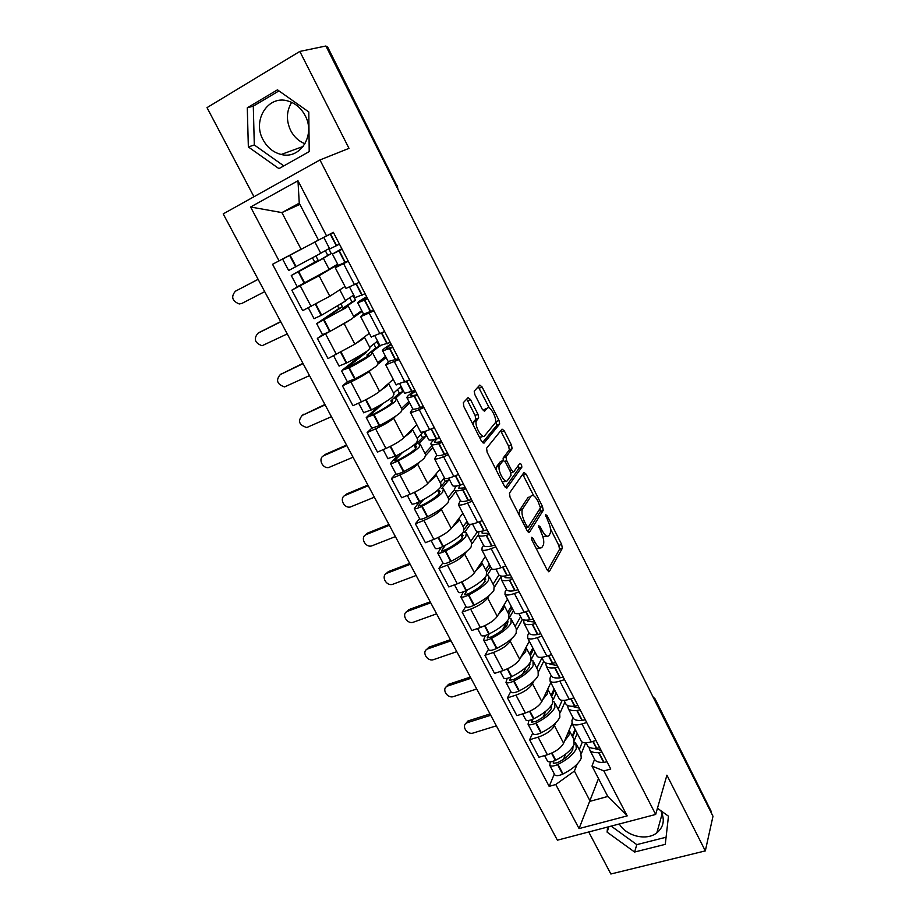 <?xml version="1.0" encoding="UTF-8"?>
<svg xmlns="http://www.w3.org/2000/svg" width="920" height="920" viewBox="0 0 920 920"><rect width="100%" height="100%" fill="white"/><g stroke="black" fill="none" stroke-linecap="round" stroke-linejoin="round"><path stroke-width="1.38" d="M531.541 537.337L531.99 540.212L547.204 570.043L549.378 571.504L562.338 548.262L561.637 544.398L547.101 515.625L545.583 514.625L547.975 521.03C550.378 526.205 551.126 530.311 550.229 533.324L548.987 535.474C547.297 537.349 545.019 535.727 542.156 530.61L540.224 526.815L538.717 525.722L541.109 532.346C543.559 537.602 544.318 541.788 543.375 544.916L542.075 547.159C540.327 549.113 537.993 547.492 535.06 542.294L533.094 538.418L531.541 537.337M660.721 810.6L661.135 811.371C665.01 820.007 663.573 827.172 656.834 832.853C646.61 841.11 626.37 836.245 619.309 823.975M305.026 143.75C298.873 141.335 294.101 136.976 290.743 130.663C286.051 120.669 286.35 111.228 291.64 102.338M305.129 115.552C315.928 134.987 300.299 159.723 281.221 154.468C273.412 152.513 267.375 147.648 263.12 139.863C251.93 120.428 268.145 94.553 288.132 101.062C295.492 103.293 301.15 108.123 305.129 115.552M470.488 399.544L468.084 397.612L463.335 402.695L463.887 406.663L481.574 441.347L483.966 443.175L499.686 423.982L498.973 420.371L482.114 386.986L479.803 385.077L474.202 391.161L474.916 394.76L482.298 409.308L484.633 411.183L487.278 408.158C489.808 404.673 497.352 418.416 495.316 422.763L484.656 435.769C482.08 439.553 474.214 425.546 476.33 420.923L478.676 417.91L477.951 414.23L470.488 399.544L467.636 400.786L466.555 399.234M319.953 159.953L349.002 148.361L299.828 51.428L325.91 46L712.988 816.258L705.318 850.896L666.908 775.169L655.672 814.464L319.953 159.953L223.203 213.888L557.382 840.178L655.672 814.464M509.438 493.131L510.059 497.191L527.194 530.805L529.437 532.37L543.226 510.347L542.512 506.563L526.148 474.156L523.974 472.5L509.438 493.131M504.562 486.427L487.151 452.284L486.565 448.27L502.055 429.111L504.298 430.893L511.428 445.015L512.141 448.672L505.954 456.929L506.667 460.655L511.474 470.131L513.716 471.834L519.8 463.438C521.053 463.622 521.732 464.876 521.824 467.199L506.874 488.117L504.562 486.427M588.731 831.979L610.869 874L705.318 850.896M299.828 51.428L207.011 107.629L253.966 196.73M326.393 46.966L327.6 46.931L396.968 185.943L327.072 46.816M655.396 699.476L711.401 811.796L655.339 700.212L653.625 698.13M711.194 812.693L711.401 811.796M580.83 740.335L581.417 741.462C583.096 743.072 586.385 743.21 591.249 741.865L595.999 740.473M555.68 722.901L554.438 725.707C551.62 730.503 546.181 734.321 538.131 737.161L547.4 754.745C555.45 751.962 560.855 748.132 563.615 743.245L571.987 723.465M547.4 754.745L538.878 757.252L529.609 739.726L532.714 733.056M586.718 722.522L581.98 723.948C577.104 725.328 573.838 725.247 572.183 723.706L571.941 720.383L573.045 717.784M538.131 737.161L529.609 739.726M564.914 702.109L560.188 712.747M558.957 698.257L559.498 699.303C561.12 700.752 564.362 700.764 569.227 699.327L573.976 697.855M510.772 691.483L507.46 697.843L516.867 715.645L525.389 712.988C533.45 710.091 538.924 706.284 541.822 701.592L550.827 682.606M564.547 679.627L559.808 681.133C554.933 682.606 551.712 682.651 550.125 681.26L550.01 678.155L551.195 675.671M533.865 681.064L532.507 683.779C529.552 688.39 524.043 692.173 515.971 695.129L507.46 697.843M543.72 661.261L538.66 671.416M536.762 655.523L537.257 656.477C538.786 657.777 541.995 657.662 546.859 656.132L551.597 654.568M488.497 649.267L484.966 655.327L494.523 673.394L503.044 670.588C511.117 667.563 516.672 663.803 519.708 659.306L529.322 641.217M542.029 636.053L537.291 637.652C532.427 639.227 529.241 639.388 527.735 638.169L527.735 635.271L529.011 632.914M511.716 638.595L510.243 641.217C507.15 645.633 501.561 649.382 493.476 652.452L484.966 655.327M522.41 619.424L516.81 629.464M514.211 612.133L514.659 612.996C516.12 614.134 519.271 613.881 524.135 612.26L528.873 610.604M465.888 606.406L462.139 612.156L471.845 630.499L480.343 627.532C488.428 624.381 494.063 620.667 497.248 616.365L507.495 599.207M519.156 591.801L514.418 593.492C509.553 595.159 506.414 595.458 504.988 594.389L505.126 591.732L506.483 589.501M489.233 595.47L487.646 598C484.391 602.209 478.722 605.912 470.637 609.12L462.139 612.156M501.227 576.357L494.626 586.868M491.303 568.066L491.705 568.824C493.085 569.79 496.202 569.411 501.055 567.686L505.793 565.949M442.922 562.879L438.943 568.307L448.799 586.937L457.297 583.809C465.393 580.531 471.109 576.851 474.444 572.769L485.334 556.566M495.914 546.837L491.176 548.619C486.323 550.39 483.23 550.827 481.884 549.93L482.149 547.503L483.598 545.399M466.417 551.655L464.68 554.116C461.288 558.106 455.538 561.775 447.442 565.098L438.943 568.307M478.124 535.118L472.109 543.628M468.038 523.284L468.395 523.952C469.683 524.756 472.753 524.239 477.606 522.41L482.333 520.57M419.589 518.673L415.391 523.767L425.397 542.697L433.883 539.396C441.991 535.992 447.787 532.346 451.283 528.482L462.841 513.268M472.305 501.147L467.567 503.033C462.725 504.907 459.678 505.482 458.413 504.758L460.356 500.606M443.279 507.161L441.37 509.53C437.805 513.314 431.974 516.925 423.878 520.398L415.391 523.767M455.699 491.648L449.236 499.721M444.406 477.813L444.705 478.377C445.912 478.986 448.937 478.331 453.778 476.399L458.505 474.455M395.899 473.777L391.46 478.526L401.626 497.754L410.113 494.281C418.22 490.739 424.097 487.14 427.754 483.494L439.99 469.315M448.304 454.733L443.578 456.711C438.748 458.689 435.746 459.402 434.562 458.873L436.747 455.112M419.796 461.932L417.68 464.255C413.966 467.797 408.043 471.373 399.935 474.973L391.46 478.526M432.86 447.626L426.006 455.124M420.394 431.595L420.635 432.055C421.762 432.492 424.729 431.687 429.559 429.64L434.286 427.604M371.841 428.168L367.149 432.561L377.487 452.088L385.952 448.442C394.059 444.762 400.027 441.209 403.846 437.793L416.794 424.672M423.924 407.548L419.198 409.63C414.379 411.723 411.424 412.585 410.331 412.24L412.758 408.882M396.025 415.955L393.622 418.243C389.735 421.555 383.732 425.086 375.613 428.835L367.149 432.561M409.664 402.914L402.408 409.837M395.991 384.64L409.664 379.983M347.392 381.834L342.447 385.848L352.947 405.697L361.399 401.867C369.518 398.049 375.578 394.542 379.569 391.368L393.242 379.339M399.13 359.593L385.71 364.849L388.378 361.905M372.013 369.15L369.173 371.496C365.113 374.578 359.018 378.051 350.899 381.938L342.447 385.848M386.101 357.512L378.43 363.848M371.197 336.916L384.64 331.568M322.541 334.765L317.342 338.387L328.014 358.558L354.89 344.183L369.311 333.293M373.934 310.845L360.686 316.675L363.446 313.858M348.093 321.344L317.342 338.387M362.169 311.397L353.993 317.17M345.989 288.408L359.202 282.348M297.907 286.557L291.835 290.156L302.68 310.661L329.808 296.24L345 286.511M348.312 261.28L335.236 267.72L338.893 265.374M337.87 264.558L319.079 275.724L291.835 290.156M577.185 764.094L574.402 771.086L590.203 801.251L607.798 796.467L591.997 766.072L594.573 759.264M585.637 742.785L581.394 753.48M598.494 778.561L579.059 828.586L555.76 784.507L574.402 771.086M591.997 766.072L603.876 770.937L627.187 815.89L579.059 828.586M279.059 260.866L250.596 207L297.976 180.757L326.554 235.899L318.469 240.097L299.253 203.159L281.911 212.6L301.093 249.228L272.55 264.293L549.159 786.37L555.76 784.507M603.876 770.937L610.742 768.994L333.35 232.323L326.554 235.899M607.58 827.045L607.108 832.14L634.593 852.035L665.275 844.353L668.472 816.189L657.443 808.243M247.284 107.812L248.354 146.958L278.944 168.636L309.2 151.593L308.798 111.964L277.46 89.838L247.284 107.812L253.299 106.145L254.299 144.969L283.82 165.887M299.885 204.367L281.911 212.6L250.596 207M301.093 249.228L282.635 259.13L288.638 270.503M554.334 774.019L549.159 786.37M627.187 815.89L607.798 796.467M299.253 203.159L297.976 180.757M611.179 826.102L636.801 844.64L666.08 837.234M608.925 826.689L607.108 832.14M636.801 844.64L634.593 852.035M278.944 90.896L253.299 106.145M254.299 144.969L248.354 146.958M536.268 548.607L539.971 547.929M542.777 536.452L546.997 536.222M547.549 570.641L559.532 549.297L558.831 545.433L550.516 528.988M533.738 495.822L522.732 474.272M527.689 531.634L540.362 511.543L540.074 508.449M526.723 525.941L528.287 527.045L540.454 507.828L537.958 501.204C535.118 496.098 532.829 494.397 531.07 496.087L522.33 509.358C521.422 512.463 522.192 516.615 524.641 521.835L526.723 525.941L525.044 526.573M530 496.512L531.07 496.087M519.202 515.12L519.455 510.473L528.241 497.191M503.263 460.425L503.113 458.091L509.335 449.822L508.633 446.177L500.687 430.813M510.853 473.006L513.21 472.041M505.252 487.508L519.029 468.337L518.362 465.428M499.675 465.14L499.364 465.704C497.156 470.327 505.011 484.575 507.472 480.458L511.037 475.49L510.324 471.707L505.505 462.208L503.217 460.471L499.675 465.14L496.8 466.313L496.225 470.074M502.216 481.815L504.585 481.608M500.859 461.437L503.217 460.471M496.8 466.313L500.365 461.644M473.19 424.913L473.455 422.142L475.812 419.129L475.099 415.46L467.636 400.786M479.4 437.069L481.781 436.977M485.507 408.917L487.278 408.158M483.253 410.745L484.46 409.365M489.348 408.043L478.285 386.699M482.471 442.692L496.765 425.373L495.581 420.359M569.192 730.054L569.101 734.873L564.523 741.106M569.629 731.147L573.689 738.944L574.103 744.464C571.377 750.11 565.259 755.343 555.737 760.173L555.335 760.369C551.563 762.047 548.976 762.323 547.561 761.185L547.25 760.587M573.068 746.534L572.665 749.708C570.411 754.411 565.351 758.747 557.497 762.726L553.311 763.312L553.817 761.024M550.309 761.863L549.78 765.382C551.195 766.521 553.782 766.256 557.554 764.589L557.957 764.394C567.479 759.575 573.585 754.319 576.288 748.65L575.851 743.107L574.689 742.164M576.759 744.855L580.773 752.56L581.256 758.183C578.588 763.91 572.504 769.178 563.005 773.996L562.603 774.192C558.842 775.847 556.243 776.1 554.817 774.928L554.495 774.318M490.728 715.254L466.934 722.798C460.874 725.397 467.003 735.252 473.271 732.998L496.374 725.834M465.589 723.775L467.958 720.969L490.026 713.943M588.904 747.086L589.973 750.398C591.571 752.123 594.446 752.859 598.609 752.64L601.967 752.008M607.016 761.783L603.658 762.404C599.495 762.599 596.608 761.817 594.987 760.069L594.009 758.172M599.748 747.707L596.39 748.351C592.227 748.592 589.363 747.856 587.776 746.154L586.81 744.303M601.013 750.179L593.572 748.362M600.587 749.34L599.863 750.237M572.033 747.937L572.792 749.397M574.413 740.117L577.197 733.355M582.291 742.13L579.266 749.662M575.069 729.249L572.205 736.115M574.643 730.284L575.058 731.078L572.631 736.908M565.65 754.124L563.5 759.299M575.058 731.078L575.885 730.825M547.803 688.988L547.549 693.53L542.777 699.579M548.193 690L552.403 698.073L552.621 703.259C549.746 708.688 543.513 713.828 533.922 718.704L533.508 718.911C529.724 720.613 527.148 720.958 525.791 719.934L525.504 719.382M551.574 705.111L551.229 708.641C548.837 713.149 543.685 717.416 535.773 721.441L531.61 722.131L532.462 719.382M528.896 720.429L528.045 724.201C529.403 725.224 531.978 724.891 535.762 723.189L536.176 722.994C545.755 718.117 551.977 712.966 554.841 707.514L554.599 702.293L553.253 701.339M555.45 703.915L559.601 711.896L559.889 717.197C557.06 722.694 550.873 727.869 541.305 732.734L540.891 732.929C537.107 734.631 534.531 734.942 533.151 733.895L532.852 733.32M470.994 678.281L447.511 686.067C441.059 688.494 447.189 698.947 453.629 696.532L476.721 688.999M446.027 687.067L448.592 684.307L470.35 677.074M567.422 705.352L568.341 708.71C569.859 710.274 572.688 710.884 576.817 710.527L580.152 709.814M585.292 719.75L581.946 720.44C577.806 720.762 574.977 720.119 573.436 718.52L572.516 716.76M577.898 705.456L574.563 706.169C570.434 706.537 567.617 705.95 566.099 704.398L565.213 702.684M579.278 708.124L571.665 706.272M550.459 706.617L551.356 708.331M553.23 699.637L556.255 693.059M562.166 700.361L558.198 709.205M554.093 688.896L551.034 695.451M553.633 689.873L554.208 690.977L551.609 696.567M545.813 711.194L543.041 717.163M554.208 690.977L555.036 690.713M526.091 647.3L525.676 651.567L520.708 657.42M526.447 648.244L530.805 656.592L530.828 661.445C527.781 666.62 521.433 671.681 511.773 676.602L511.359 676.809C507.553 678.546 504.999 678.971 503.7 678.063L503.435 677.557M529.713 663.216L529.46 666.954C526.941 671.266 521.686 675.452 513.716 679.512L509.588 680.317L510.876 677.039M507.242 678.316L505.977 682.387C507.288 683.307 509.852 682.893 513.647 681.156L514.061 680.949C523.71 676.027 530.047 670.967 533.082 665.758L533.036 660.882L531.438 659.916M533.807 662.365L538.108 670.622L538.2 675.591C535.21 680.846 528.896 685.94 519.271 690.851L518.857 691.046C515.05 692.783 512.497 693.174 511.175 692.231L510.899 691.702M451.007 640.803L427.846 648.853C420.992 651.084 427.098 662.158 433.734 659.571L456.803 651.67M426.213 649.853L428.973 647.162L450.409 639.699M545.652 662.963L546.376 666.379C547.825 667.782 550.585 668.254 554.679 667.77L558.014 666.977M563.224 677.062L559.889 677.833C555.795 678.281 553.012 677.787 551.54 676.338L550.7 674.716M555.726 662.549L552.391 663.343C548.308 663.837 545.537 663.389 544.099 661.997L543.283 660.422M557.209 665.424L550.022 664.309L549.504 663.55M528.563 664.665L529.609 666.655M531.622 658.743L535.014 652.165M541.972 657.892L536.82 668.15M532.818 647.933L529.552 654.2M532.323 648.876L533.059 650.29L530.288 655.626M526.309 666.966L522.606 674.13M533.059 650.29L533.887 650.014M504.056 604.981L503.47 608.959L498.295 614.629M504.367 605.855L508.875 614.491L508.702 618.987C505.482 623.921 499.008 628.877 489.291 633.857L488.876 634.064C485.047 635.846 482.517 636.341 481.263 635.547L481.022 635.099M507.449 620.781L507.368 624.622C504.7 628.74 499.353 632.845 491.326 636.95L487.22 637.87L489.129 633.938M485.38 635.456L483.586 639.94C484.84 640.734 487.37 640.251 491.188 638.48L491.613 638.273C501.331 633.305 507.782 628.337 510.979 623.369L511.14 618.838L509.254 617.918L513.441 610.661M511.842 620.195L516.292 628.74L516.178 633.351C513.026 638.365 506.598 643.356 496.892 648.324L496.478 648.519C492.66 650.29 490.118 650.762 488.853 649.934L488.6 649.462M430.732 602.818L407.698 611.225C400.809 613.433 406.732 624.703 413.436 622.173L436.609 613.835M406.145 612.133L408.871 609.615L430.203 601.83M523.629 619.884L524.066 623.392C525.435 624.645 528.149 624.956 532.208 624.335L535.52 623.461M540.822 633.707L537.498 634.558C533.428 635.145 530.702 634.8 529.322 633.512L528.551 632.029M533.197 618.964L529.885 619.838C525.826 620.482 523.123 620.172 521.755 618.942L521.019 617.515M534.796 622.058L527.746 621.31L527.137 620.149M506.333 622.069L507.518 624.346M520.605 616.722L515.12 626.485M511.221 606.372L507.736 612.317M510.692 607.269L511.6 609.005L508.656 614.065M506.632 622.644L502.377 629.993M511.6 609.005L512.428 608.718M481.678 562.005L480.918 565.697L475.513 571.17M481.953 562.81L486.611 571.745L486.231 575.885C482.839 580.566 476.238 585.419 466.451 590.456L466.026 590.663C462.185 592.469 459.678 593.043 458.482 592.388L458.275 591.974M484.702 577.829L484.932 581.659C482.126 585.557 476.675 589.582 468.591 593.733L464.508 594.769L467.245 590.053M463.358 591.813L460.839 596.838C462.035 597.517 464.554 596.953 468.395 595.148L468.809 594.929C478.595 589.904 485.173 585.039 488.543 580.336L488.911 576.161L487.105 575.403L491.556 568.548M489.543 577.369L494.143 586.201L493.833 590.467C490.498 595.228 483.943 600.127 474.179 605.13L473.754 605.348C469.924 607.143 467.406 607.683 466.187 606.981L465.968 606.556M410.193 564.316L387.182 573.125C380.489 575.356 385.974 586.5 392.667 584.315L416.15 575.483M385.836 573.884L388.412 571.584L409.722 563.431M501.365 576.081L501.411 579.738C502.699 580.819 505.356 580.98 509.381 580.221L512.681 579.266M518.052 589.674L514.751 590.606C510.726 591.33 508.058 591.134 506.747 590.007L506.057 588.685M510.312 574.701L507.012 575.667C502.998 576.438 500.353 576.288 499.077 575.218L498.41 573.953M512.026 578.001L505.126 577.656L504.585 576.047M483.759 578.818L485.104 581.394M498.928 574.942L493.085 584.188M489.291 564.19L485.599 569.802M488.738 565.029L489.819 567.111L486.714 571.849M484.909 581.037L482.988 583.993M489.819 567.111L490.647 566.8M458.953 518.385L458.022 521.766L452.364 527.045M459.195 519.11L464.013 528.344L463.416 532.105C459.839 536.533 453.123 541.282 443.256 546.365L442.83 546.572C438.978 548.423 436.482 549.079 435.355 548.55L435.16 548.182M461.391 534.382L462.656 534.842L462.162 538.016C459.195 541.707 453.64 545.64 445.51 549.838L441.45 550.988L445.337 545.295M441.301 547.297L437.747 553.069C438.874 553.621 441.37 552.966 445.234 551.126L445.659 550.919C455.503 545.836 462.208 541.075 465.773 536.624L466.348 532.829L464.611 532.243L470.419 524.319M466.888 533.887L471.649 543.03L471.132 546.917C467.613 551.425 460.943 556.209 451.099 561.28L450.685 561.487C446.832 563.327 444.325 563.948 443.175 563.373L442.98 562.994M389.367 525.285L366.378 534.497C359.881 536.762 364.952 547.779 371.622 545.939L395.404 536.601M365.263 535.118L367.678 533.048L388.953 524.515M478.963 531.484L478.411 535.394C479.619 536.314 482.206 536.314 486.185 535.417L489.474 534.37M494.937 544.939L491.648 545.962C487.657 546.837 485.047 546.79 483.828 545.836L483.218 544.663M487.071 529.724L483.782 530.783C479.815 531.702 477.227 531.714 476.031 530.817L475.444 529.702M488.899 533.266L482.16 533.312L481.965 531.162M460.839 534.899L462.334 537.774M477.733 531.415L470.729 541.247M467.038 521.364L463.116 526.642M466.451 522.158L467.716 524.584L464.473 528.977M467.716 524.584L468.786 524.159M435.873 474.087L434.769 477.147L428.823 482.252M436.08 474.72L441.059 484.276L440.243 487.657C436.471 491.797 429.628 496.443 419.704 501.584L419.278 501.803C415.391 503.677 412.919 504.424 411.861 504.022L411.7 503.711M438.771 489.198L437.667 490.521L439.702 490.854L439.024 493.706C435.907 497.168 430.249 501.02 422.061 505.252L418.186 505.942L423.614 499.525M419.416 501.722L414.287 508.622C415.357 509.036 417.829 508.3 421.705 506.425L422.13 506.207C432.055 501.078 438.886 496.421 442.635 492.246L443.428 488.83L441.772 488.416L448.787 479.975L447.936 478.331M443.9 489.739L448.822 499.18L448.074 502.688C444.383 506.931 437.575 511.612 427.673 516.729L427.248 516.948C423.372 518.822 420.888 519.524 419.808 519.087L419.635 518.753M368.253 485.714L345.299 495.339C338.985 497.639 343.666 508.53 350.301 507.012L374.371 497.179M344.436 495.799L346.644 493.971L367.897 485.058M456.596 485.978C454.56 488.129 454.043 489.589 455.032 490.36C456.159 491.096 458.689 490.947 462.622 489.888L465.899 488.761M471.442 499.491L468.176 500.606C464.22 501.618 461.679 501.745 460.541 500.963L460.011 499.951M463.45 484.035L460.184 485.173C456.251 486.243 453.732 486.416 452.617 485.702L452.122 484.748M465.405 487.807L458.827 488.278L459.459 485.369M437.667 490.521L439.208 493.476M454.549 489.555L448.017 497.651M444.452 477.894L440.3 482.827M443.831 478.63L445.28 481.413L441.163 486.335M445.28 481.413L448.787 479.975M412.436 429.088L411.148 431.836L404.869 436.758M412.608 429.651L417.749 439.518L416.702 442.497C412.746 446.372 405.766 450.903 395.772 456.09L387.86 458.539M420.854 434.435L422.487 437.575L414.448 446.039L416.403 446.177L415.529 448.695C412.252 451.927 406.49 455.687 398.233 459.977L394.427 460.862L402.511 452.456M398.084 454.894L390.459 463.461C391.471 463.749 393.921 462.933 397.808 461.012L398.245 460.793C408.238 455.607 415.196 451.065 419.129 447.166L420.152 444.141L418.588 443.911L425.994 436.068L423.763 431.767M420.543 444.9L425.638 454.664L424.66 457.769C420.773 461.736 413.839 466.313 403.868 471.488L403.431 471.695C399.544 473.604 397.095 474.409 396.072 474.099L395.922 473.823M346.84 445.591L323.921 455.653C317.779 457.976 322.115 468.74 328.681 467.544L353.05 457.217M323.346 455.94L325.335 454.365L346.553 445.05M434.746 439.288C431.353 442.072 430.203 443.842 431.296 444.601C432.319 445.165 434.792 444.831 438.679 443.635L441.933 442.405M447.58 453.318L444.314 454.526C440.416 455.687 437.931 455.975 436.885 455.377L436.448 454.537M439.461 437.609L436.206 438.84C432.319 440.07 429.858 440.404 428.835 439.875L428.433 439.093M441.531 441.623L435.114 442.52C434.24 441.91 435.103 440.519 437.702 438.334M414.448 446.039L415.725 448.488M431.917 445.809L424.959 453.376M423.303 431.882L417.128 438.322M422.487 437.575L425.994 436.068M388.619 383.398L387.147 385.791L380.443 390.597M388.757 383.858L394.07 394.07L392.794 396.635C388.642 400.211 381.524 404.627 371.45 409.871L363.641 412.654M397.532 389.562L399.36 393.081L390.873 400.867L392.725 400.798L391.667 402.983C388.228 405.973 382.352 409.641 374.037 413.966L370.3 415.058L383.203 403.339M378.235 406.237L366.252 417.588L373.968 414.644C384.031 409.411 391.126 404.984 395.266 401.373L396.52 398.762L395.036 398.705L402.868 391.506L400.476 386.894L393.587 393.139M396.83 399.349L402.086 409.446L400.878 412.148C396.796 415.828 389.723 420.279 379.684 425.511L371.841 428.179M325.128 404.903L302.243 415.403C297.528 421.072 299.034 425.109 306.774 427.524L331.418 416.691M301.99 415.529L324.909 404.478M415.115 390.517C408.641 394.749 405.996 397.279 407.169 398.118L417.588 395.301M423.327 406.387L420.084 407.686C416.219 409.02 413.816 409.469 412.85 409.066L412.505 408.388M415.069 390.425L404.673 393.311L404.351 392.69M417.266 394.68L411.033 396.025C410.147 395.485 411.619 393.875 415.449 391.172M390.873 400.867L391.874 402.787M408.894 401.442L401.546 408.422M399.36 393.081L402.868 391.506M364.4 336.996L362.767 339.02L355.396 343.804M364.538 337.353L370.024 347.898L368.506 350.037C364.147 353.315 356.891 357.604 346.748 362.917L339.043 366.022M373.842 343.976L375.877 347.886L366.919 354.982L368.69 354.706L367.425 356.534L345.517 368.897L366.229 352.44L365.941 351.877M362.71 353.959L342.228 370.197L349.301 367.77C359.444 362.468 366.678 358.156 371.013 354.844L372.508 352.659L371.116 352.797L379.373 346.242L376.935 341.561L369.679 347.231M372.726 353.084L378.166 363.515L376.717 365.792C372.439 369.184 365.228 373.52 355.108 378.798L347.369 381.8M303.105 363.641L280.267 374.589C275.597 380.202 277.035 384.318 284.567 386.917L309.488 375.601M280.404 374.497L302.956 363.342M391.069 343.988C384.445 348.07 381.639 350.37 382.651 350.876L392.84 347.426M398.671 358.697L388.171 361.502M390.287 342.47L379.891 345.552M392.61 346.978L386.561 348.784C385.779 348.473 387.366 347.035 391.31 344.459M366.919 354.982L367.643 356.362M385.514 356.385L377.775 362.756M362.767 354.073L366.229 352.44M375.877 347.886L379.373 346.242M339.675 289.926L328.957 296.769M339.928 290.087L345.598 300.978L321.643 315.192L314.042 318.653M349.772 297.689L352.015 302.001L342.596 308.372L344.264 307.878L342.792 309.339L320.574 321.54L342.389 306.751L341.147 304.37M337.824 306.337L338.94 308.464L316.675 323.633L346.368 307.579L348.116 305.831L346.817 306.164L355.511 300.276L353.038 295.516L345.402 300.598M348.254 306.072L353.866 316.848L352.176 318.699L330.13 331.338L322.506 334.673M280.784 321.781L257.991 333.201C253.368 338.767 254.725 342.941 262.062 345.736L287.258 333.914M258.773 332.706L280.692 321.62M366.631 296.723C359.869 300.644 356.902 302.691 357.742 302.864L367.69 298.759M373.612 310.212L363.607 314.168L357.742 302.864M365.079 293.721L355.039 297.643M367.551 298.494L361.686 300.759L366.781 296.999M342.596 308.372L343.022 309.189M361.778 310.638L353.613 316.376M338.94 308.464L342.389 306.751M352.015 302.001L355.511 300.276M318.447 240.051L309.488 244.939M321.218 238.671L282.635 259.13M314.916 242.064L320.769 253.322L288.65 270.514M325.335 250.665L327.784 255.38L317.756 261.383L295.216 273.412L318.182 260.36L315.962 256.105M312.535 257.957L314.732 262.142L291.272 275.505L321.333 259.532L331.269 253.575L328.762 248.745L320.723 253.23M323.38 258.313L329.176 269.445L297.229 286.787M258.129 279.335L235.382 291.226C230.816 296.746 232.116 301.001 239.257 303.968L241.937 303.393L264.695 291.64M341.815 248.699L332.419 254.069L342.113 249.285M348.139 260.935L338.318 265.431M339.468 244.156L329.762 248.952M333.408 232.449L323.805 237.463L333.408 232.438M342.079 249.205L336.398 251.965L341.849 248.779M337.663 264.166L329.072 269.261M309.476 244.904L319.355 239.637M314.732 262.142L318.182 260.36M327.784 255.38L331.269 253.575M235.382 291.226L258.117 279.3M325.772 334.282L336.455 354.545M350.899 381.938L361.399 401.867M375.613 428.835L385.952 448.442M399.935 474.973L410.113 494.281M423.878 520.398L433.883 539.396M447.442 565.098L457.297 583.809M470.637 609.12L480.343 627.532M493.476 652.452L503.044 670.588M515.971 695.129L525.389 712.988M300.242 285.844L311.098 306.44M319.079 275.724L329.808 296.24M344.333 324.001L354.89 344.183M369.219 313.134L379.937 333.81M369.173 371.496L379.569 391.368M394.416 361.778L404.949 382.122M393.622 418.243L403.846 437.793M419.198 409.63L429.559 429.64M417.68 464.255L427.754 483.494M443.578 456.711L453.778 476.399M441.37 509.53L451.283 528.482M467.567 503.033L477.606 522.41M464.68 554.116L474.444 572.769M491.176 548.619L501.055 567.686M487.646 598L497.248 616.365M514.418 593.492L524.135 612.26M510.243 641.217L519.708 659.306M537.291 637.652L546.859 656.132M532.507 683.779L541.822 701.592M559.808 681.133L569.227 699.327M554.438 725.707L563.615 743.245M581.98 723.948L591.249 741.865M343.608 263.683L354.499 284.705M655.074 701.017L655.189 699.05L652.901 696.693M396.382 186.242L396.968 185.943L397.739 188.945M533.37 542.926L535.06 542.294M538.729 527.378L540.224 526.815M540.534 531.219L542.156 530.61M545.652 516.178L547.101 515.625M558.831 545.433L561.637 544.398M559.498 549.366L562.304 548.332M548.676 571.757L549.378 571.504M531.541 539.005L533.094 538.418M523.353 475.284L526.148 474.156M540.546 507.322L542.512 506.563M540.362 511.543L543.168 510.462M528.793 532.611L529.437 532.37M525.768 527.999L527.85 527.206M519.719 509.979L522.594 508.863M522.951 522.479L524.641 521.835M501.503 432.066L504.298 430.893M508.633 446.177L511.428 445.015M509.231 450.018L512.037 448.868M503.228 457.895L506.057 456.734M504.988 461.345L506.667 460.655M509.852 470.787L511.474 470.131M518.96 468.452L521.766 467.325M475.099 415.46L477.951 414.23M475.663 419.382L478.526 418.163M473.857 421.44L476.732 420.21M479.32 388.205L482.114 386.986M496.179 421.555L498.973 420.371M496.765 425.373L499.572 424.189M468.648 720.693L467.624 722.522M551.551 753.192L555.335 760.369M557.554 764.589L562.603 774.192M557.957 764.394L563.005 773.996M598.609 752.64L603.658 762.404M598.966 752.617L604.014 762.381M593.112 741.313L596.746 748.328M553.242 762.358L553.909 763.611M551.966 753.008L555.737 760.173M592.802 741.405L596.39 748.351M448.983 684.158L447.913 685.918M529.552 711.379L533.508 718.911M535.762 723.189L540.891 732.929M536.176 722.994L541.305 732.734M576.817 710.527L581.946 720.44M577.162 710.493L582.291 720.406M571.09 698.751L574.908 706.134M531.587 721.222L532.197 722.384M529.966 711.183L533.922 718.704M570.768 698.844L574.563 706.169M429.065 647.139L427.938 648.818M507.219 668.932L511.359 676.809M513.647 681.156L518.857 691.046M514.061 680.949L519.271 690.851M554.679 667.77L559.889 677.833M555.036 667.724L560.245 677.787M548.711 655.523L552.736 663.297M509.588 679.477L510.151 680.535M507.633 668.725L511.773 676.602M548.4 655.626L552.391 663.343M408.871 609.615L407.698 611.225M484.529 625.818L488.876 634.064M491.188 638.48L496.478 648.519M491.613 638.273L496.892 648.324M532.208 624.335L537.498 634.558M532.553 624.278L537.843 634.501M525.998 611.616L530.231 619.793M487.255 637.088L487.772 638.054M484.955 625.611L489.291 633.857M525.676 611.719L529.885 619.838M388.412 571.584L387.182 573.125M461.495 582.026L466.026 590.663M468.395 595.148L473.754 605.348M468.809 594.929L474.179 605.13M509.381 580.221L514.751 590.606M509.714 580.163L515.096 590.548M502.906 567.007L507.357 575.598M464.588 594.044L465.048 594.906M461.909 581.831L466.451 590.456M502.596 567.122L507.012 575.667M367.678 533.048L366.378 534.497M438.092 537.556L442.83 546.572M445.234 551.126L450.685 561.487M445.659 550.919L451.099 561.28M486.185 535.417L491.648 545.962M486.519 535.337L491.981 545.882M479.458 521.686L484.127 530.702M441.565 550.332L441.968 551.091M438.518 537.349L443.256 546.365M479.147 521.812L483.782 530.783M346.644 493.971L345.299 495.339M414.322 492.384L419.278 501.803M421.705 506.425L427.248 516.948M422.13 506.207L427.673 516.729M462.622 489.888L468.176 500.606M462.955 489.796L468.51 500.514M455.63 475.64L460.517 485.081M418.186 505.942L418.519 506.598M414.747 492.166L419.704 501.584M455.319 475.766L460.184 485.173M325.335 454.365L323.921 455.653M390.16 446.476L395.335 456.308M397.808 461.012L403.431 471.695M398.245 460.793L403.868 471.488M438.679 443.635L444.314 454.526M439.012 443.532L444.647 454.422M431.411 428.846L436.54 438.736M390.597 446.269L395.772 456.09M431.1 428.973L436.206 438.84M303.726 414.207L302.243 415.403M365.631 399.843L371.024 410.101M373.531 414.874L379.247 425.73M373.968 414.644L379.684 425.511M414.356 396.623L420.084 407.686M414.678 396.508L420.405 407.572M406.801 381.282L412.16 391.644M366.056 399.625L371.45 409.871M406.49 381.421L411.838 391.759M281.808 373.485L280.267 374.589M340.688 352.44L346.311 363.135M348.864 367.988L354.671 379.028M349.301 367.77L355.108 378.798M389.631 348.841L395.45 360.099M389.953 348.714L395.772 359.961M381.777 332.925L387.389 343.769M341.124 352.222L346.748 362.917M381.466 333.074L387.067 343.896M259.589 332.189L257.991 333.201M315.341 304.278L321.207 315.41M323.794 320.344L329.693 331.556M324.231 320.114L330.13 331.338M364.492 300.276L370.415 311.719M364.815 300.138L370.725 311.57M356.339 283.774L362.204 295.113M315.778 304.048L321.643 315.192M356.028 283.935L361.893 295.251M289.65 255.449L295.676 266.915M298.322 271.929L304.313 283.325M298.759 271.688L304.75 283.095M338.94 250.907L344.954 262.533M339.25 250.746L345.264 262.373M330.556 233.944L336.605 245.64M290.087 255.219L296.125 266.685M330.245 234.105L336.294 245.801M656.834 832.853L662.17 813.74M281.221 154.468L303.255 146.406M335.236 267.72L346.058 288.523M572.183 723.706L581.417 741.462M550.125 681.26L559.498 699.303M527.735 638.169L537.257 656.477M504.988 594.389L514.659 612.996M481.884 549.93L491.705 568.824M458.413 504.758L468.395 523.952M434.562 458.873L444.705 478.377M410.331 412.24L420.635 432.055M385.71 364.849L396.175 384.985M360.686 316.675L371.323 337.157M397.888 189.244L397.348 185.771M559.532 549.297L562.338 548.262M540.419 511.416L543.226 510.347M519.455 510.473L522.33 509.358M509.335 449.822L512.141 448.672M503.113 458.091L505.954 456.929M519.029 468.337L521.824 467.199M496.489 466.877L499.364 465.704M475.812 419.129L478.676 417.91M473.455 422.142L476.33 420.923M496.892 425.155L499.686 423.982M466.934 722.798L467.958 720.969M544.594 755.573L547.561 761.185M589.973 750.398L594.987 760.069M549.78 765.382L554.817 774.928M586.017 742.785L587.776 746.154M447.511 686.067L448.592 684.307M522.583 713.862L525.791 719.934M568.341 708.71L573.436 718.52M528.045 724.201L533.151 733.895M564.017 700.384L566.099 704.398M427.846 648.853L428.973 647.162M500.238 671.508L503.7 678.063M546.376 666.379L551.54 676.338M529.655 663.308L530.081 664.113M505.977 682.387L511.175 692.231M541.673 657.317L544.099 661.997M477.549 628.509L481.263 635.547M524.066 623.392L529.322 633.512M507.506 620.839L508.093 621.966M483.586 639.94L488.853 649.934M518.972 613.571L521.755 618.942M454.503 584.832L458.482 592.388M501.411 579.738L506.747 590.007M485.254 578.174L485.772 579.174M460.839 596.838L466.187 606.981M495.914 569.146L499.077 575.218M431.1 540.477L435.355 548.55M478.411 535.394L483.828 545.836M462.656 534.842L463.105 535.727M437.747 553.069L443.175 563.373M472.5 524.009L476.031 530.817M407.318 495.42L411.861 504.022M455.032 490.36L460.541 500.963M439.702 490.854L440.093 491.602M414.287 508.622L419.808 519.087M448.695 478.147L452.617 485.702M383.168 449.638L387.998 458.792M431.296 444.601L436.885 455.377M416.403 446.177L416.725 446.798M390.459 463.461L396.072 474.099M424.511 431.549L428.835 439.875M358.616 403.132L363.745 412.85M407.169 398.118L412.85 409.066M366.252 417.588L371.956 428.386M399.935 384.18L404.673 393.311M333.684 355.867L339.112 366.16M382.651 350.876L388.424 361.997M341.665 370.99L347.449 381.961M374.957 336.041L380.121 345.989M308.327 307.82L314.088 318.734M316.675 323.633L322.552 334.776M349.565 287.097L355.166 297.896M332.419 254.069L338.376 265.558M291.272 275.505L297.252 286.833M323.805 237.463L329.797 249.009"/></g></svg>
